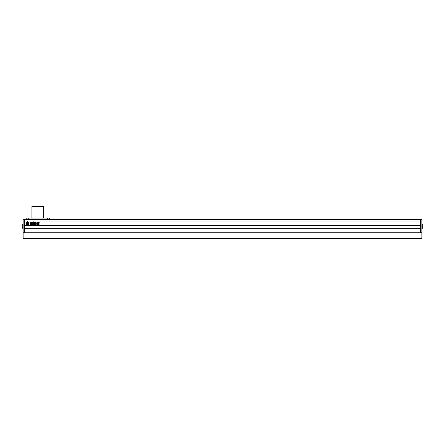 <?xml version="1.0" encoding="UTF-8"?>
<svg xmlns="http://www.w3.org/2000/svg" width="445" height="445" viewBox="0 0 445 445"><rect width="100%" height="100%" fill="white"/><g stroke="black" fill="none" stroke-linecap="round" stroke-linejoin="round"><path stroke-width="0.67" d="M23.129 228.218L22.25 228.218L22.25 224.113L23.129 224.113M24.597 219.569L24.597 232.763L23.129 232.763L23.129 219.569L421.871 219.569L421.871 221.032L420.403 221.032L420.403 219.569L420.403 225.459L24.597 225.459L24.597 219.569M421.871 224.113L422.75 224.113L422.75 228.218L421.871 228.218M23.129 221.032L420.403 221.032L420.403 232.763L24.597 232.763L24.597 228.335L420.403 228.335L420.403 232.763L421.871 232.763L421.871 221.032M23.129 238.626L23.129 232.763L421.871 232.763L421.871 238.626L23.129 238.626M31.923 218.1L31.923 206.374L43.655 206.374L43.655 218.1M26.21 218.1L26.21 219.569L26.21 218.1L49.373 218.1L49.373 219.569L49.373 218.1M25.988 223.262A1.541 1.541 0 0 0 27.529 224.803A1.541 1.541 0 0 0 29.064 223.262A1.541 1.541 0 0 0 27.529 221.721A1.541 1.541 0 0 0 25.988 223.262M27.829 223.384L28.113 223.351A0.634 0.634 0 0 1 27.557 223.713L27.557 222.739L28.269 222.739A0.79 0.79 0 0 1 28.424 222.528A1.157 1.157 0 0 0 26.633 222.528A0.79 0.79 0 0 1 26.789 222.739L27.495 222.739L27.495 223.713A0.634 0.634 0 0 1 26.939 223.351L26.867 223.479A0.879 0.879 0 0 0 27.373 223.802A0.701 0.701 0 0 0 26.934 224.258A1.157 1.157 0 0 0 28.124 224.258A0.701 0.701 0 0 0 27.679 223.802A0.879 0.879 0 0 0 28.185 223.479L28.213 223.04L27.829 223.384M28.43 223.985A1.157 1.157 0 0 0 28.569 222.761A0.484 0.484 0 0 0 28.53 222.956L28.53 223.412A0.423 0.423 0 0 1 28.241 223.813A0.406 0.406 0 0 1 28.43 223.985M37.719 223.579L37.719 223.206L39.06 223.206L39.06 223.579L37.719 223.579M37.575 222.122L39.177 222.122L39.177 222.55L37.575 222.55L37.575 222.122M31.328 224.458L31.328 223.418L32.079 222.939L32.285 221.922L32.507 223.151L31.868 223.618L32.596 223.863L32.596 224.486L32.068 224.486L32.068 224.119L31.328 224.458M30.61 222.928L30.877 221.838L31.968 222.094L31.69 223.179L30.61 222.928M36.735 223.496L36.807 224.469L37.363 224.469L37.48 221.96L36.963 221.988L36.735 223.496M33.62 221.844L33.325 222.061L33.731 222.65L33.62 221.844M34.949 223.357L35.745 222.873L35.745 222.35L34.749 222.049L34.337 222.35L34.649 222.923L34.254 223.685C34.36 224.274 34.604 224.213 34.988 223.518L34.949 223.357M35.149 223.496L35.4 223.117L35.672 224.108L35.149 223.496M30.616 224.052L30.221 224.642L29.987 223.985L29.993 223.529L30.666 223.607L30.054 223.14L30.271 221.905L30.482 222.951L31.217 223.412L31.217 224.464L30.716 224.464L30.616 224.052M33.392 222.728L33.937 222.728L34.015 223.874L35.989 224.113L35.828 224.603L33.164 224.413L33.542 223.857L33.392 222.728M37.714 222.695L39.06 222.695L39.06 223.062L37.714 223.062L37.714 222.695M37.769 224.614L37.769 223.651L39.26 223.924L39.015 224.614L37.769 224.614M420.403 225.698L24.597 225.698M420.403 228.101L24.597 228.101M31.434 222.906L31.144 222.795L31.434 222.906M31.434 222.595L31.144 222.478L31.434 222.595M31.144 222.166L31.434 222.283L31.144 222.166M32.596 224.486L32.068 224.486L32.596 224.486M38.109 224.019L38.676 224.191L38.109 224.019M26.483 222.761A1.157 1.157 0 0 0 26.622 223.985A0.406 0.406 0 0 1 26.811 223.813A0.423 0.423 0 0 1 26.528 223.412L26.528 222.956A0.484 0.484 0 0 0 26.483 222.761M47.32 218.1L47.32 219.569M28.263 218.1L28.263 219.569"/></g></svg>
